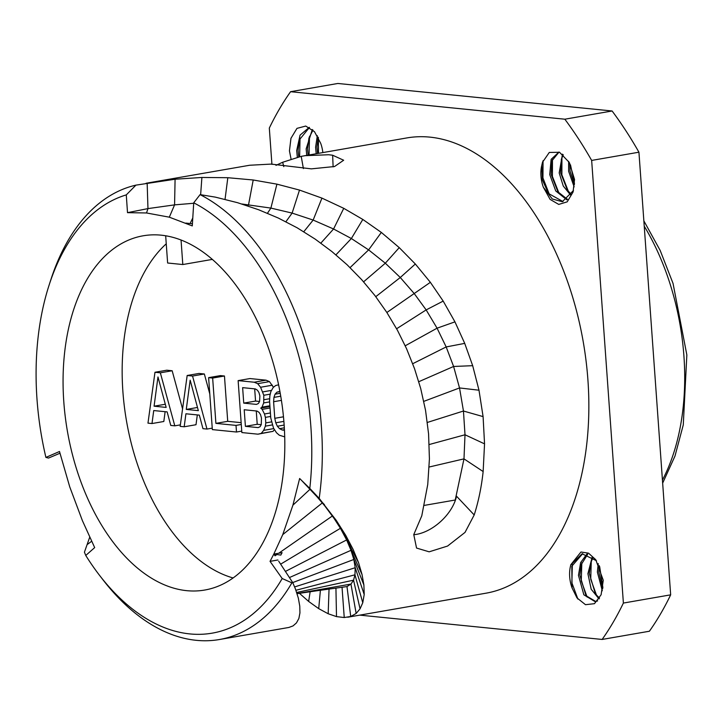 <?xml version="1.0" encoding="UTF-8"?>
<svg xmlns="http://www.w3.org/2000/svg" width="723" height="723" viewBox="0 0 723 723"><rect width="100%" height="100%" fill="white"/><g stroke="black" fill="none" stroke-linecap="round" stroke-linejoin="round"><path stroke-width="1.08" d="M322.359 502.883L282.747 534.613L273.809 554.08L282.106 552.67L280.822 555.083L273.809 554.08L270.041 561.355L282.196 578.527A223.543 134.415 -99.9 0 1 99.494 575.282A223.543 134.415 -99.9 0 1 85.757 555.463L94.677 547.6L82.395 520.623L69.77 486.959L59.503 451.495L45.901 457.415A223.543 134.415 -99.9 0 1 49.074 285.205L50.791 279.891A231.044 138.924 80.1 0 1 135.933 185.133L175.083 179.232L201.898 177.46L227.817 177.704L253.204 179.991L276.918 184.148L299.503 190.077L321.943 198.111L343.75 208.323L362.819 219.449L381.328 232.426L399.25 247.637L415.345 264.012L430.366 282.322L443.19 301.093L454.948 321.862L464.717 343.38L472.679 365.684L478.988 390.212L483.091 416.602L484.546 443.859L483.145 471.541C481.509 486.841 478.527 501.319 474.198 514.957L465.025 532.399L447.573 546.055L429.164 551.821L416.547 548.052L413.764 534.586L421.78 515.824L427.745 484.518L429.417 458.924L428.576 433.89L425.549 410.357L420.705 388.513L414.523 368.667L406.552 348.694L397.469 330.312L386.814 312.417L374.921 295.553L361.663 279.638L347.094 264.754L331.92 251.577L315.228 239.15L297.144 227.79L278.265 218.021L258.563 209.724L237.515 202.684L215.364 197.135L200.081 194.623A231.044 138.924 80.1 0 1 319.195 498.382L336.258 520.379L345.711 535.3L353.104 549.372L358.563 562.684L362.033 574.523L363.895 585.006L364.202 594.523L362.765 602.756L360.054 608.847L356.15 613.466L350.718 616.475L344.238 617.532L336.502 616.611L328.179 613.755L318.716 608.639L308.64 601.428L299.43 593.321M282.747 534.613L292.914 505.169L299.638 478.499L309.796 488.396A223.543 134.415 -99.9 0 0 193.728 202.811L192.282 225.91L169.318 217.18L146.525 212.969L127.51 212.661L126.281 194.894A223.543 134.415 -99.9 0 0 49.074 285.205M161.202 235.174A179.774 108.098 -99.9 0 0 143.154 235.797A179.774 108.098 -99.9 0 0 65.251 416.665A179.774 108.098 -99.9 0 0 186.688 590.664A179.774 108.098 -99.9 0 0 204.726 590.04A179.774 108.098 -99.9 0 0 282.63 409.173A179.774 108.098 -99.9 0 0 161.202 235.174M59.964 453.24L48.495 458.075L45.901 457.415M275.969 165.359L282.666 162.25L301.211 156.358L406.787 137.939A231.044 138.924 -99.9 0 1 429.977 137.135A231.044 138.924 80.1 0 1 586.046 360.759A231.044 138.924 80.1 0 1 485.919 593.203L347.727 617.225M304.672 155.689L328.658 154.749L332.643 155.228L343.66 160.235L334.532 166.525L311.369 168.857L271.134 164.094L249.67 165.251L146.091 183.253M413.746 534.713A36.783 21.735 136.7 0 0 456.529 496.204L474.198 514.957M424.293 505.395L455.237 500.018L463.985 458.87L465.006 434.776L463.452 411.026L459.53 387.944L453.601 366.471L446.172 346.941L437.072 328.188L426.154 309.914L414.234 293.583L400.28 277.505L385.314 263.208L368.622 249.887L351.36 238.527L333.565 228.992L313.158 220.063L292.119 213.095L270.89 208.088L241.825 203.985M185.829 223.091L192.417 223.75M200.081 194.623L193.728 202.811M193.701 203.262L174.577 204.871L147.962 208.604L127.51 212.661M126.281 194.894L135.933 185.133M309.796 488.396L319.195 498.382M350.718 616.475L346.995 586.57L315.68 590.935L346.995 586.57L350.962 584.076L353.556 580.162L354.957 574.812L355.201 567.718L353.836 559.475L350.998 550.32L346.633 539.945L340.416 528.305L334.062 518.409L345.711 535.3M99.494 575.282L102.901 579.701A231.044 138.924 -99.9 0 0 219.421 639.53L288.875 627.456L293.05 625.901L296.457 622.91L298.87 618.472L299.946 612.86L299.765 606.127L298.328 598.084L295.418 588.911L292.779 582.675L291.875 582.828L282.196 578.527M219.421 639.53A231.044 138.924 -99.9 0 0 291.875 582.828M85.757 555.463L84.428 552.164L89.715 537.216M278.698 561.202L292.779 582.675M273.809 554.08L275.056 555.806L276.891 554.523M270.041 561.355L277.912 559.982M333.122 166.896L332.643 155.228M271.92 164.383L269.317 128.079A345.44 207.718 -99.9 0 1 290.583 91.694L564.835 119.205A345.44 207.718 80.1 0 1 591.658 160.425L623.389 603.063A345.44 207.718 80.1 0 1 602.132 639.448L359.756 615.128M570.781 564.771L580.958 552.01L588.522 553.158L595.752 559.683L603.262 580.253L601.111 594.749L594.469 603.678L585.494 604.69L576.972 597.885L572.065 587.944A24.772 14.894 80.1 0 1 570.501 566.136L570.781 564.771L570.501 566.136M574.541 179.494L573.041 192.056L567.212 201.844L558.743 204.419L550.131 199.412L543.335 187.185A24.772 14.894 80.1 0 1 541.78 165.377L542.512 162.277L549.281 152.454L559.539 152.273L569.272 162.44L574.541 179.494M291.071 159.096L289.444 150.89L290.935 138.355L296.972 128.369L305.739 126.055L314.505 131.703L320.641 143.199A24.772 14.894 80.1 0 1 322.847 152.526M290.583 91.694L337.849 83.47L612.11 110.99A345.44 207.718 80.1 0 1 638.933 152.201L670.664 594.839A345.44 207.718 80.1 0 1 649.399 631.233L602.132 639.448M623.389 603.063L670.664 594.839M591.658 160.425L638.933 152.201M564.835 119.205L612.11 110.99M599.665 566.588L602.892 587.582M602.711 588.766L598.752 571.83L599.204 565.549M598.228 563.615L597.37 572.074L602.304 590.781M599.539 598.129L595.49 594.071L589.299 573.475L590.7 562.937L593.122 557.297M592.291 556.647L587.907 573.719L591.188 589.236L599.051 598.933M591.269 561.238L590.727 579.231L596.583 595.436M581.807 562.883L581.265 580.876L587.13 597.081M572.354 564.527L571.857 582.774L577.912 599.087M582.747 553.655L571.794 566.217L572.065 587.944M595.951 601.59L586.028 595.707L579.846 575.119L581.247 564.573L587.718 554.216M586.959 553.99L580.641 562.557L578.454 575.363L583.868 594.821L595.264 601.744L597.614 600.903M596.493 560.741L582.051 553.755L570.944 564.826M574.487 183.525L570.492 164.826M574.405 184.708L570.031 171.071L569.778 163.389M568.64 161.365L568.64 171.315L574.152 186.896M568.459 191.559L561.87 174.803L561.925 157.578M558.996 193.204L552.417 176.448L552.471 159.214M549.543 194.849L542.946 177.985L543.054 160.678M562.503 154.153L559.186 172.96L563.262 186.028L570.971 195.535M559.006 152.02L551.134 159.322L549.733 174.605L555.743 190.953L566.85 199.837M543.335 187.185L552.273 198.979L562.304 201.717L573.466 190.492M541.78 165.377L542.377 179.882L548.477 193.493L563 201.572M567.483 199.367L557.939 191.848L551.116 174.36L551.911 160.831L559.069 152.056M571.532 194.65L567.392 190.203L560.578 172.716L561.373 159.177L563.289 154.803M318.382 137.596L318.509 153.285M317.569 153.448L316.99 146.986L318.183 137.198M309.453 127.456L299.503 139.666L298.084 150.267L298.698 156.927M308.115 155.093L307.537 148.631L308.956 138.03L312.987 130.104M309.507 136.394L309.055 154.93M300.045 138.039L299.62 156.71M290.998 138.147L289.444 150.89M309.272 127.356L300.063 135.129L296.692 150.511L297.325 157.271M317.334 135.671L315.608 147.23L316.186 153.683M312.336 129.507L306.154 148.866L306.733 155.328M166.254 243.805A179.774 108.098 -99.9 0 0 127.917 428.576A179.774 108.098 -99.9 0 0 233.068 577.957M182.567 408.92L172.164 370.754L166.796 370.212L154.975 372.273L147.971 423.145L151.993 423.542L153.728 410.556L167.14 411.893L170.773 425.431L174.794 425.838L160.343 372.806L154.975 372.273M151.993 423.542L163.814 421.491L165.124 411.694M209.797 393.954L204.347 373.981L198.988 373.448L187.167 375.499L180.163 426.371L184.184 426.778L185.919 413.782L199.331 415.129L202.964 428.658L206.986 429.064L192.535 376.041L187.167 375.499M184.184 426.778L196.005 424.726L197.307 414.921M241.148 422.666L227.718 421.319L224.464 376.005L220.443 375.599L208.622 377.65L212.345 429.598L236.493 432.02L236.014 425.395L215.897 423.371L212.652 378.057L208.622 377.65M273.439 387.275L269.471 381.617L266.046 380.171L249.95 378.554L238.129 380.614L241.853 432.562L257.948 434.18L261.22 433.411L263.669 430.357L265.359 426.145L265.793 422.892L265.395 417.37L264.491 413.981L262.16 409.363L260.741 408.124L262.006 407.148L263.696 402.928L263.814 395.264L260.578 387.257L257.659 383.669L254.225 382.223L238.129 380.614M257.948 434.18L273.041 431.351L274.46 429.579M181.048 240L182.802 264.537L167.628 263.009L165.675 235.77M212.39 259.394L182.802 264.537M172.164 370.754L160.343 372.806M180.37 424.862L174.794 425.838M157.976 376.963L166.154 407.411L154.08 406.199L157.976 376.963M165.305 404.247L154.08 406.199M204.347 373.981L192.535 376.041M212.246 428.152L206.986 429.064M190.167 380.19L198.337 410.637L186.272 409.426L190.167 380.19M197.487 407.474L186.272 409.426M224.464 376.005L212.652 378.057M227.718 421.319L215.897 423.371M241.274 424.473L236.014 425.395M241.753 431.107L236.493 432.02M269.95 406.516L260.741 408.124M269.896 405.775L262.006 407.148M270.05 407.989L262.16 409.363M270.411 412.95L264.491 413.981M270.655 416.448L265.395 417.37M271.523 421.898L265.793 422.892M272.345 424.925L265.359 426.145M273.836 428.594L263.669 430.357M273.041 431.351L261.22 433.411M266.046 380.171L254.225 382.223M269.471 381.617L257.659 383.669M272.39 385.196L260.578 387.257M271.559 390.375L262.901 391.875M270.257 394.143L263.814 395.264M269.706 398.716L264.13 399.683M269.616 401.898L263.696 402.928M242.63 387.645L255.373 388.929L257.46 390.23L258.961 392.58L259.873 395.96L259.593 401.419L258.409 403.497L256.475 404.401L243.741 403.118L242.63 387.645M261.455 418.066L261.256 424.636L260.072 426.706L258.147 427.609L245.404 426.335L244.211 409.751L256.954 411.035L259.042 412.336L260.542 414.686L261.455 418.066M259.566 401.473L255.553 401.066L254.677 388.857M255.553 401.066L243.741 403.118M261.229 424.681L257.216 424.284L256.267 410.962M257.216 424.284L245.404 426.335M278.617 384.817L275.761 385.486L273.24 387.429L270.872 391.577L269.851 395.87L269.571 401.328L270.764 417.903L273.484 428.052L276.484 432.743L279.331 435.228L284.708 436.864M279.955 391.658L276.909 392.182L279.9 391.387M280.253 393.294L275.056 394.189L276.909 392.182M280.75 396.195L273.954 397.379L275.056 394.189M281.419 400.37L273.601 401.726L273.954 397.379M283.47 416.8L274.785 418.31L273.601 401.726M283.877 421.392L275.77 422.792L274.785 418.31M284.148 425.07L277.352 426.245L275.77 422.792M284.32 427.826L279.521 428.658L277.352 426.245M284.419 429.661L282.286 430.031L279.521 428.658M284.455 430.248L282.286 430.031M483.145 471.541L463.985 458.87L429.173 467.013M192.779 217.975L190.095 223.524M175.083 179.232L174.577 204.871L169.318 217.18M147.158 183.064L147.962 208.604L146.525 212.969M201.898 177.46L200.651 194.523M227.817 177.704L225.043 199.331M253.204 179.991L248.567 204.699L247.817 205.91M276.918 184.148L270.89 208.088L267.456 213.258M299.503 190.077L292.119 213.095L285.901 221.735M321.943 198.111L313.158 220.063L303.796 231.721M343.75 208.323L333.565 228.992L320.84 243.127M362.819 219.449L351.36 238.527L335.933 254.858M381.328 232.426L368.622 249.887L350.077 267.609M399.25 247.637L385.314 263.208L363.606 281.816M415.345 264.012L400.28 277.505L375.779 296.674M430.366 282.322L386.868 312.499M443.19 301.093L426.154 309.914L396.611 328.757M454.948 321.862L437.072 328.188L405.242 345.784M464.717 343.38L446.172 346.941L412.706 363.723M472.679 365.684L453.601 366.471L418.78 381.708M478.988 390.212L459.53 387.944L423.795 401.364M483.091 416.602L463.452 411.026L427.383 422.431M484.546 443.859L465.006 434.776L429.227 444.528M324.473 504.69L301.337 480.153M336.258 520.379L324.772 505.874L334.062 518.4M353.104 549.372L340.416 528.305L280.632 564.166M358.563 562.684L346.633 539.945L285.377 571.441M362.033 574.523L350.998 550.32L289.408 577.569M363.895 585.006L353.836 559.475L292.716 582.575M364.202 594.523L355.201 567.718L294.632 586.931M362.765 602.756L354.957 574.812L295.933 590.284M360.054 608.847L353.556 580.162L296.701 592.471M356.15 613.466L350.962 584.076L297.054 593.547M344.238 617.532L342.06 587.528M336.502 616.611L335.933 588.269M328.179 613.755L329.037 589.146M332.372 515.987L278.716 553.24M310.176 489.128L292.914 505.169M308.64 601.428L310.149 591.721M318.716 608.639L320.397 590.284M87.167 544.573L91.622 541.283M282.666 162.25L283.787 166.652M301.211 156.358L303.398 168.595M662.431 480.072A190.059 114.279 -99.9 0 0 644.238 226.182M313.701 492.914L324.835 505.955M297.09 593.691L316.34 590.845M573.222 191.423L573.032 192.056M542.693 161.699L542.521 162.286M643.859 220.858L660.153 250.402L673.041 283.425L686.85 354.939L683.271 424.898L674.984 456.059L662.657 483.136"/></g></svg>
